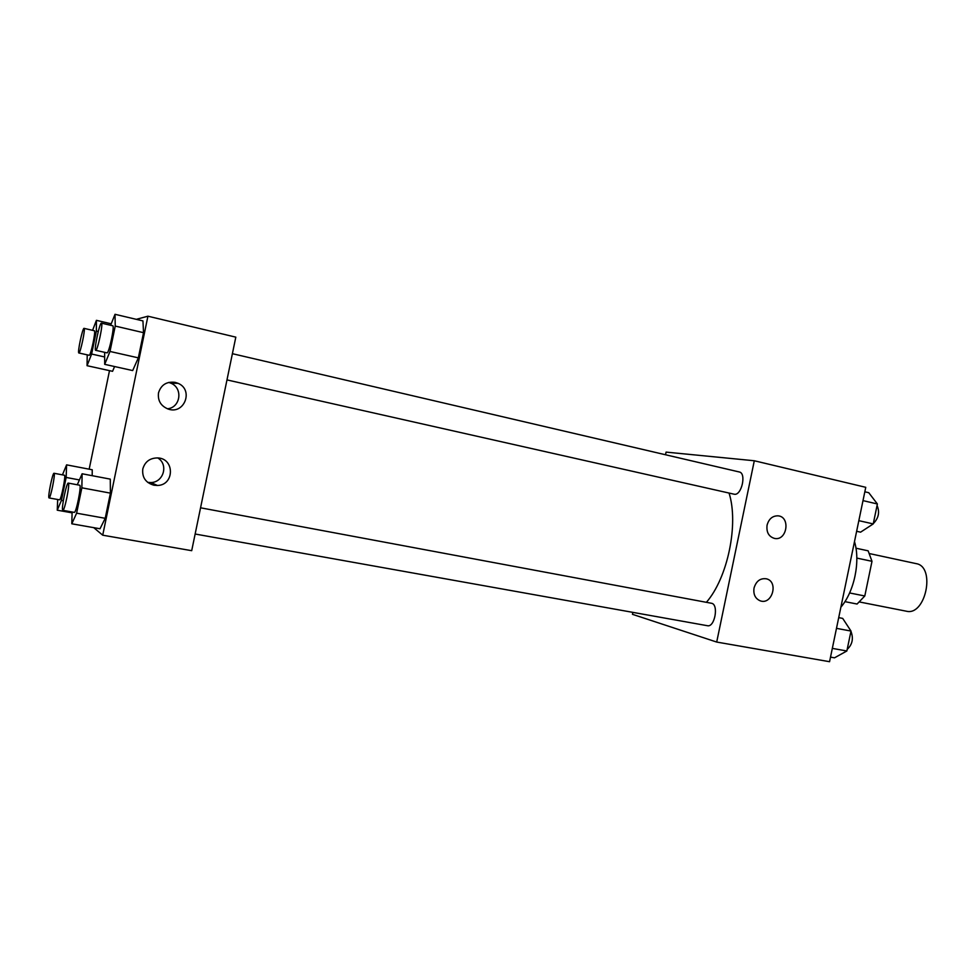 <?xml version="1.0" encoding="UTF-8"?>
<svg xmlns="http://www.w3.org/2000/svg" width="976" height="976" viewBox="0 0 976 976"><rect width="100%" height="100%" fill="white"/><g stroke="black" fill="none" stroke-linecap="round" stroke-linejoin="round"><path stroke-width="1.46" d="M905.948 611.122L906.314 611.196C925.675 616.393 935.96 566.495 916.11 563.616L869.64 553.624M856.818 558.089L871.995 561.31L868.128 550.818L855.964 548.195M871.995 561.31L864.797 595.982L857.074 604.034L844.911 601.643M849.608 592.957L864.797 595.982M840.873 607.194C854.317 591.554 860.588 561.371 854.488 541.619M665.522 454.755L666.071 452.108L754.302 460.757L865.761 487.317L829.563 661.704L716.701 642.062L632.46 614.319L632.863 612.367M767.075 525.125C768.844 518.903 772.48 515.804 777.982 515.828C790.731 516.658 787.144 541.009 774.651 538.459C768.783 536.739 766.258 532.286 767.075 525.125M754.033 588.04C756.168 581.062 760.304 577.987 766.428 578.817C778.86 581.635 772.175 605.315 760.206 600.826C755.241 598.63 753.179 594.36 754.033 588.04M754.302 460.757L716.701 642.062M226.981 379.908L734.281 494.234C741.589 495.869 746.701 473.079 739.271 471.969L232.398 353.69M707.039 625.628L707.417 625.714C714.847 627.641 718.995 604.059 711.394 603.253L200.556 507.801M706.38 602.314C727.681 578.024 738.905 523.966 729.06 493.063M191.699 550.684L235.814 337.147L147.925 316.2L102.724 535.19L191.699 550.684M175.18 382.36L178.071 383.324C193.87 389.766 184.415 414.824 168.311 409.103C160.869 406.089 157.6 400.685 158.502 392.877C161.052 384.825 166.615 381.323 175.18 382.36M153.94 485.231C145.668 482.803 141.947 477.386 142.789 468.98C144.96 461.648 149.95 457.964 157.758 457.927C174.85 458.488 174.497 485.267 157.417 485.462L153.94 485.231M92.244 469.773L92.195 475.69L92.244 469.773L66.6 464.857L66.161 477.447L61.427 500.407L57.242 510.192L57.694 499.505M112.557 371.319L114.582 366.537L112.557 371.319L87.059 365.695L87.218 354.849M142.935 320.909L143.533 332.682L142.935 320.909L115.022 314.296L115.241 326.069L109.995 351.458L104.7 364.341L104.639 352.336M138.336 357.85L143.533 332.682L138.336 357.85L132.675 370.563L138.336 357.85L109.995 351.458M102.724 535.19L93.757 527.662M136.311 319.335L147.925 316.2M89.17 469.188L109.507 370.636M100.028 528.76L105.213 518.305L110.41 493.136L110.276 479.131L110.41 493.136L105.213 518.305L100.028 528.76L71.797 523.795L72.114 511.985M167.408 408.785C180.56 407.7 183.256 388.143 170.922 383.202L168.738 382.409M147.681 482.364L150.841 482.547C163.675 482.473 168.738 464.271 157.697 457.915M62.44 474.861L66.6 464.857M59.39 499.785L59.463 499.822C60.988 500.761 66.173 474.897 64.404 475.227L54.034 473.275C52.643 472.408 47.568 497.284 49.007 497.906L49.081 497.943C50.496 498.858 55.705 472.921 54.034 473.275M66.161 477.447L79.41 479.936M61.427 500.407L63.306 500.749M57.242 510.192L72.09 512.839M92.586 330.327L96.417 320.335L96.368 331.071L91.622 354.044L87.059 365.695M78.861 352.983L89.206 355.288C90.792 355.703 96.087 330.461 94.343 330.742L84.058 328.363C82.631 327.46 77.202 353.19 78.861 352.983L78.91 352.983C80.398 353.385 85.705 328.058 84.058 328.363M96.417 320.335L111.227 323.8M96.368 331.071L98.259 331.511M91.622 354.044L104.664 356.96M77.287 484.767L82.118 473.775L81.862 487.817L76.616 513.181L71.797 523.795M74.164 512.327L74.261 512.376C76.128 513.437 81.825 484.877 79.678 485.218L68.283 483.096C66.588 482.12 61.012 509.46 62.745 510.277L62.842 510.326C64.587 511.375 70.309 482.73 68.283 483.096M82.118 473.775L110.276 479.131M81.862 487.817L110.41 493.136M76.616 513.181L105.213 518.305M110.63 325.276L115.022 314.296M95.697 350.323L107.067 352.873C109.019 353.312 114.863 325.508 112.752 325.777L101.455 323.141C99.711 322.104 93.684 350.506 95.697 350.323L95.758 350.323C97.588 350.738 103.444 322.836 101.455 323.141M115.241 326.069L143.533 332.682M104.7 364.341L132.675 370.563M838.701 617.637L842.691 618.394L850.999 631.057L846.863 650.98L834.504 657.824L830.515 657.116M836.481 628.349L850.999 631.057M832.321 648.381L846.863 650.98M847.18 649.406C852.426 644.489 853.671 638.463 850.938 631.313M864.834 491.794L868.774 492.721L877.375 503.97L873.239 523.917L860.588 532.164L856.635 531.286M862.991 500.615L877.375 503.97M858.831 520.659L873.239 523.917M873.3 523.6C878.656 518.146 879.901 512.107 877.058 505.495M906.314 611.196L859.673 602.009M195.139 534.018L707.417 625.714M178.071 383.324L170.922 383.202M157.417 485.462L150.841 482.547M49.081 497.943L59.463 499.822M62.842 510.326L74.261 512.376"/></g></svg>
